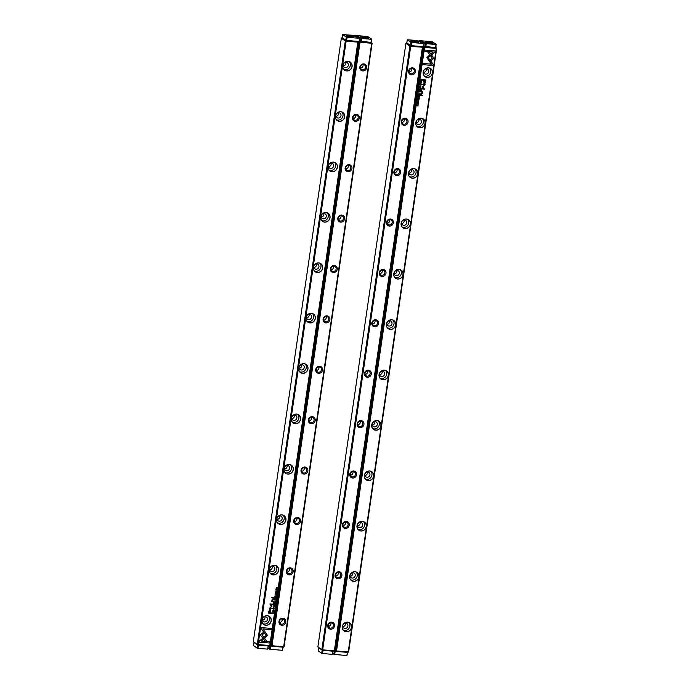 <?xml version="1.0" encoding="UTF-8"?>
<svg xmlns="http://www.w3.org/2000/svg" width="690" height="690" viewBox="0 0 690 690"><rect width="100%" height="100%" fill="white"/><g stroke="black" fill="none" stroke-linecap="round" stroke-linejoin="round"><path stroke-width="1.03" d="M274.87 605.208L273.714 604.587L274.663 605.294L273.542 605.811L274.87 605.208M264.693 631.281L260.346 634.878L265.124 641.131L266.806 641.269L262.028 635.016L265.391 632.23L264.693 631.281M259.268 642.183L269.35 643.002L269.531 641.769L261.113 641.088L263.33 639.259L262.614 638.319L259.449 640.95L259.268 642.183L269.35 643.002M267.513 635.473L265.529 632.463L264.563 633.265L266.159 635.361L264.011 637.146L264.727 638.086L267.513 635.473M274.103 608.201L273.689 609.08L273.525 608.157L273.111 608.623L273.663 609.279L274.379 608.744L274.103 608.201L274.379 608.744L273.611 609.244L273.059 608.589M273.111 608.623L273.611 609.244M273.689 609.08L273.49 608.356M274.465 599.455L274.396 599.946L275.629 600.041L274.87 599.015L274.465 599.455M273.939 611.616L272.679 611.711L273.939 611.616M276.086 596.867L276.216 595.97L275.966 596.66L275.646 595.97L275.034 596.591L274.982 595.893L274.862 596.764L276.086 596.867L274.862 596.729M273.361 606.924L274.629 607.028L273.361 606.924L273.551 607.511M274.689 597.902L274.62 598.394L275.853 598.497L275.353 598.023L276 597.497L274.689 597.902M276.345 592.598L276.483 591.735L275.793 592.538L275.879 591.735L275.776 592.745L276.466 591.934L276.345 592.598M275.457 592.141L275.724 592.71L276.414 591.899L276.63 592.296M275.508 592.184L275.724 592.71M275.793 592.538L275.871 591.925M261.208 628.84L263.554 631.911L264.52 631.109L262.899 628.978L271.299 629.651L271.481 628.426L261.389 627.607L261.208 628.84M342.266 37.614L346.018 40.417L357.713 41.357L358.231 42.038L270.195 645.495L269.497 646.073L257.801 645.133L257.284 644.451L269.79 645.581L357.825 42.125L346.13 41.184L258.095 644.641L257.801 645.133L253.308 641.64L257.284 644.451L345.319 40.995L341.343 38.183L253.308 641.64M274.603 565.257A4.951 4.589 -54.7 0 1 277.587 572.812A4.951 4.589 -54.7 0 1 269.514 572.157A4.951 4.589 -54.7 0 1 274.603 565.257M304.014 363.682A4.951 4.589 -54.7 0 1 306.99 371.237A4.951 4.589 -54.7 0 1 298.917 370.59A4.951 4.589 -54.7 0 1 304.014 363.682M340.765 111.72A4.951 4.589 -54.7 0 1 343.749 119.275A4.951 4.589 -54.7 0 1 335.676 118.62A4.951 4.589 -54.7 0 1 340.765 111.72M296.657 414.078A4.951 4.589 -54.7 0 1 299.641 421.633A4.951 4.589 -54.7 0 1 291.568 420.978A4.951 4.589 -54.7 0 1 296.657 414.078M311.363 313.295A4.951 4.589 -54.7 0 1 314.347 320.841A4.951 4.589 -54.7 0 1 306.274 320.195A4.951 4.589 -54.7 0 1 311.363 313.295M326.068 212.503A4.951 4.589 -54.7 0 1 329.044 220.058A4.951 4.589 -54.7 0 1 320.979 219.411A4.951 4.589 -54.7 0 1 326.068 212.503M348.122 61.324A4.951 4.589 -54.7 0 1 351.098 68.879A4.951 4.589 -54.7 0 1 343.034 68.232A4.951 4.589 -54.7 0 1 348.122 61.324M333.417 162.116A4.951 4.589 -54.7 0 1 336.401 169.662A4.951 4.589 -54.7 0 1 328.328 169.016A4.951 4.589 -54.7 0 1 333.417 162.116M267.254 615.653A4.951 4.589 -54.7 0 1 270.238 623.199A4.951 4.589 -54.7 0 1 262.166 622.553A4.951 4.589 -54.7 0 1 267.254 615.653M289.308 464.474A4.951 4.589 -54.7 0 1 292.293 472.02A4.951 4.589 -54.7 0 1 284.22 471.374A4.951 4.589 -54.7 0 1 289.308 464.474M281.96 514.861A4.951 4.589 -54.7 0 1 284.936 522.416A4.951 4.589 -54.7 0 1 276.863 521.769A4.951 4.589 -54.7 0 1 281.96 514.861M318.711 262.899A4.951 4.589 -54.7 0 1 321.695 270.454A4.951 4.589 -54.7 0 1 313.622 269.799A4.951 4.589 -54.7 0 1 318.711 262.899M268.841 611.193L268.548 613.168L271.851 613.436L271.92 612.953L270.463 612.832L270.687 611.323L269.988 609.52L268.841 611.193M270.446 609.667L269.988 609.52M276.587 593.469L275.327 593.555L276.587 593.469M272.481 613.082L273.654 613.574L273.223 612.392L272.481 613.082M271.955 606.234L270.549 604.371L273.171 604.19L269.928 603.931L271.472 606.381L269.255 608.537L272.55 608.408L269.98 608.201L271.903 606.2L269.98 608.201M276.138 594.237L275.724 595.116L275.56 594.193L275.146 594.659L275.698 595.323L276.414 594.78L276.138 594.237L276.414 594.78L275.646 595.289L275.094 594.625M275.146 594.659L275.646 595.289M275.724 595.116L275.534 594.4M274.094 601.982L274.025 602.482L275.258 602.586L274.724 602.353L275.396 601.585L274.094 601.982M275.888 589.553L277.164 589.657L275.888 589.553L276.086 590.14M276.957 590.942L275.698 591.028L276.957 590.942M275.025 604.13L275.008 603.224L274.913 603.931L274.439 603.224L273.973 603.854L273.93 603.155L273.801 604.026L275.025 604.13L273.801 604M277.328 588.372L276.311 588.113L277.492 587.268L276.233 587.337L277.233 587.414L276.095 588.277L277.328 588.372L276.103 588.242M274.085 598.083L274.154 597.626L271.601 597.428L271.541 597.885L274.085 598.083L271.541 597.851M273.697 610.754L273.835 609.882L273.145 610.693L273.249 609.891L273.128 610.892L273.818 610.081L273.697 610.754M272.809 610.296L273.076 610.857L273.766 610.046L273.982 610.443M272.861 610.331L273.076 610.857M273.145 610.693L273.223 610.081M273.352 603.146L273.43 602.611L272.964 603.086M272.671 601.016L272.205 600.059L273.956 599.006L272.904 598.929L271.981 599.929L271.8 601.456L273.576 601.559L273.645 601.093L272.412 600.912M264.943 616.662A2.717 2.518 -54.7 0 1 262.433 620.215M264.537 621.957A2.717 2.518 -54.7 0 1 262.864 617.861A2.717 2.518 -54.7 0 1 267.306 620.172A2.717 2.518 -54.7 0 1 264.537 621.957M268.462 616.015A4.856 4.502 -54.7 0 1 262.985 623.751M265.831 625.175A4.856 4.502 125.3 0 0 269.324 616.481A4.856 4.502 125.3 0 0 262.269 618.913A4.856 4.502 125.3 0 0 265.831 625.175M272.3 566.274A2.717 2.518 -54.7 0 1 269.781 569.828M271.886 571.57A2.717 2.518 -54.7 0 1 270.213 567.465A2.717 2.518 -54.7 0 1 274.654 569.776A2.717 2.518 -54.7 0 1 271.886 571.57M275.81 565.619A4.856 4.502 -54.7 0 1 270.333 573.356M273.18 574.779A4.856 4.502 125.3 0 0 276.673 566.093A4.856 4.502 125.3 0 0 269.618 568.525A4.856 4.502 125.3 0 0 273.18 574.779M279.648 515.879A2.717 2.518 -54.7 0 1 277.13 519.432M279.234 521.174A2.717 2.518 -54.7 0 1 277.57 517.069A2.717 2.518 -54.7 0 1 282.003 519.389A2.717 2.518 -54.7 0 1 279.234 521.174M283.159 515.223A4.856 4.502 -54.7 0 1 277.682 522.96M280.537 524.383A4.856 4.502 125.3 0 0 284.03 515.697A4.856 4.502 125.3 0 0 276.966 518.13A4.856 4.502 125.3 0 0 280.537 524.383M286.997 465.483A2.717 2.518 -54.7 0 1 284.487 469.036M286.591 470.778A2.717 2.518 -54.7 0 1 284.918 466.682A2.717 2.518 -54.7 0 1 289.36 468.993A2.717 2.518 -54.7 0 1 286.591 470.778M290.516 464.836A4.856 4.502 -54.7 0 1 285.039 472.572M287.885 473.995A4.856 4.502 125.3 0 0 291.378 465.302A4.856 4.502 125.3 0 0 284.323 467.734A4.856 4.502 125.3 0 0 287.885 473.995M294.354 415.095A2.717 2.518 -54.7 0 1 291.836 418.649M293.94 420.391A2.717 2.518 -54.7 0 1 292.267 416.286A2.717 2.518 -54.7 0 1 296.709 418.597A2.717 2.518 -54.7 0 1 293.94 420.391M297.864 414.44A4.856 4.502 -54.7 0 1 292.387 422.177M295.234 423.6A4.856 4.502 125.3 0 0 298.736 414.914A4.856 4.502 125.3 0 0 291.672 417.346A4.856 4.502 125.3 0 0 295.234 423.6M301.703 364.7A2.717 2.518 -54.7 0 1 299.193 368.253M301.288 369.995A2.717 2.518 -54.7 0 1 299.624 365.89A2.717 2.518 -54.7 0 1 304.057 368.21A2.717 2.518 -54.7 0 1 301.288 369.995M305.213 364.044A4.856 4.502 -54.7 0 1 299.745 371.781M302.591 373.204A4.856 4.502 125.3 0 0 306.084 364.518A4.856 4.502 125.3 0 0 299.029 366.951A4.856 4.502 125.3 0 0 302.591 373.204M309.051 314.304A2.717 2.518 -54.7 0 1 306.541 317.857M308.646 319.599A2.717 2.518 -54.7 0 1 306.972 315.502A2.717 2.518 -54.7 0 1 311.414 317.814A2.717 2.518 -54.7 0 1 308.646 319.599M312.57 313.657A4.856 4.502 -54.7 0 1 307.093 321.393M309.939 322.817A4.856 4.502 125.3 0 0 313.433 314.123A4.856 4.502 125.3 0 0 306.377 316.555A4.856 4.502 125.3 0 0 309.939 322.817M316.408 263.916A2.717 2.518 -54.7 0 1 313.89 267.47M315.994 269.212A2.717 2.518 -54.7 0 1 314.321 265.107A2.717 2.518 -54.7 0 1 318.763 267.418A2.717 2.518 -54.7 0 1 315.994 269.212M319.919 263.261A4.856 4.502 -54.7 0 1 314.442 270.998M317.288 272.421A4.856 4.502 125.3 0 0 320.79 263.735A4.856 4.502 125.3 0 0 313.726 266.168A4.856 4.502 125.3 0 0 317.288 272.421M323.757 213.521A2.717 2.518 -54.7 0 1 321.247 217.074M323.343 218.816A2.717 2.518 -54.7 0 1 321.678 214.711A2.717 2.518 -54.7 0 1 326.111 217.031A2.717 2.518 -54.7 0 1 323.343 218.816M327.267 212.865A4.856 4.502 -54.7 0 1 321.799 220.602M324.645 222.025A4.856 4.502 125.3 0 0 328.138 213.339A4.856 4.502 125.3 0 0 321.083 215.772A4.856 4.502 125.3 0 0 324.645 222.025M331.105 163.125A2.717 2.518 -54.7 0 1 328.595 166.678M330.7 168.42A2.717 2.518 -54.7 0 1 329.027 164.324A2.717 2.518 -54.7 0 1 333.468 166.635A2.717 2.518 -54.7 0 1 330.7 168.42M334.624 162.478A4.856 4.502 -54.7 0 1 329.147 170.214M331.994 171.638A4.856 4.502 125.3 0 0 335.487 162.944A4.856 4.502 125.3 0 0 328.431 165.376A4.856 4.502 125.3 0 0 331.994 171.638M338.462 112.737A2.717 2.518 -54.7 0 1 335.944 116.291M338.048 118.033A2.717 2.518 -54.7 0 1 336.384 113.928A2.717 2.518 -54.7 0 1 340.817 116.239A2.717 2.518 -54.7 0 1 338.048 118.033M341.973 112.082A4.856 4.502 -54.7 0 1 336.496 119.819M339.351 121.242A4.856 4.502 125.3 0 0 342.844 112.556A4.856 4.502 125.3 0 0 335.78 114.989A4.856 4.502 125.3 0 0 339.351 121.242M345.811 62.342A2.717 2.518 -54.7 0 1 343.301 65.895M345.405 67.637A2.717 2.518 -54.7 0 1 343.732 63.532A2.717 2.518 -54.7 0 1 348.165 65.852A2.717 2.518 -54.7 0 1 345.405 67.637M349.321 61.686A4.856 4.502 -54.7 0 1 343.853 69.423M346.699 70.846A4.856 4.502 125.3 0 0 350.192 62.16A4.856 4.502 125.3 0 0 343.137 64.593A4.856 4.502 125.3 0 0 346.699 70.846M342.042 37.596L341.343 38.183M269.497 646.073L270.195 645.495M345.319 40.995L346.13 41.184L346.018 40.417L345.319 40.995M357.713 41.357L358.231 42.038M271.42 628.418L271.248 629.616L262.847 628.944L264.468 631.074L263.511 631.859M276.724 592.261L276.285 592.77M271.86 612.944L271.8 613.401L268.557 613.143M269.937 609.486L270.463 612.832M269.876 610.115L269.005 612.711L270.083 612.798L269.928 610.158L269.212 611.271M269.005 612.711L269.169 611.236M276.509 593.624L275.327 593.529M275.828 598.308L274.629 598.368M275.94 597.514L275.319 598.264M273.594 612.565L273.602 613.539L272.421 613.445M272.585 613.298L273.137 612.548L273.525 613.039L273.137 612.548L272.585 613.298L273.533 613.375L273.188 612.591L273.576 613.074M273.111 604.181L270.497 604.337L271.903 606.2M272.498 608.408L269.255 608.502M276.086 594.202L276.362 594.745M274.577 606.993L273.309 606.889M273.611 607.303L273.438 606.898L274.439 606.984M274.301 606.596L273.585 607.286M273.438 606.898L274.482 607.019M276.164 595.97L276.043 596.824M275.595 595.97L275.552 596.626M275.077 595.893L275.034 596.591M273.861 611.771L272.679 611.676M275.224 602.387L274.025 602.456M275.345 601.594L274.724 602.353M275.595 599.852L274.396 599.912M274.56 599.765L275 599.524M274.051 608.166L274.327 608.709M265.512 632.48L267.461 635.438L264.693 638.043M269.48 641.769L269.298 642.968M262.597 638.336L263.278 639.225L261.113 641.088M264.675 631.298L265.391 632.23M265.339 632.195L261.984 634.981L266.754 641.234L265.098 641.096M274.663 605.294L273.689 604.776M274.793 605.38L273.551 605.76M277.113 589.622L275.845 589.519M276.138 589.933L275.974 589.527L276.966 589.614M277.018 589.648L276.026 589.571L276.88 589.26M276.88 591.089L275.698 590.994M275.103 603.232L274.982 604.095M274.534 603.232L274.491 603.897M274.016 603.164L273.973 603.854M277.432 587.259L276.311 588.113M277.233 587.414L276.241 587.302M274.077 610.417L273.637 610.917M273.369 602.611L273.3 603.112M273.594 601.085L271.748 601.421M273.896 599.006L272.153 600.024L272.619 600.981M270.282 644.934L271.981 645.762L283.676 646.702L371.712 43.246L360.016 42.306L271.981 645.762L271.688 646.254L270.264 645.038M296.579 524.486A3.623 3.355 -54.7 0 1 294.397 518.958A3.623 3.355 -54.7 0 1 300.305 519.432A3.623 3.355 -54.7 0 1 296.579 524.486M289.222 574.882A3.623 3.355 -54.7 0 1 287.04 569.354A3.623 3.355 -54.7 0 1 292.948 569.828A3.623 3.355 -54.7 0 1 289.222 574.882M348.036 171.732A3.623 3.355 -54.7 0 1 345.854 166.204A3.623 3.355 -54.7 0 1 351.762 166.678A3.623 3.355 -54.7 0 1 348.036 171.732M325.982 322.911A3.623 3.355 -54.7 0 1 323.8 317.383A3.623 3.355 -54.7 0 1 329.708 317.857A3.623 3.355 -54.7 0 1 325.982 322.911M340.688 222.128A3.623 3.355 -54.7 0 1 338.505 216.6A3.623 3.355 -54.7 0 1 344.413 217.074A3.623 3.355 -54.7 0 1 340.688 222.128M303.928 474.09A3.623 3.355 -54.7 0 1 301.746 468.562A3.623 3.355 -54.7 0 1 307.654 469.036A3.623 3.355 -54.7 0 1 303.928 474.09M333.33 272.524A3.623 3.355 -54.7 0 1 331.148 266.995A3.623 3.355 -54.7 0 1 337.056 267.47A3.623 3.355 -54.7 0 1 333.33 272.524M318.633 373.307A3.623 3.355 -54.7 0 1 316.451 367.779A3.623 3.355 -54.7 0 1 322.359 368.253A3.623 3.355 -54.7 0 1 318.633 373.307M362.742 70.949A3.623 3.355 -54.7 0 1 360.56 65.421A3.623 3.355 -54.7 0 1 366.468 65.895A3.623 3.355 -54.7 0 1 362.742 70.949M281.874 625.269A3.623 3.355 -54.7 0 1 279.692 619.741A3.623 3.355 -54.7 0 1 285.6 620.215A3.623 3.355 -54.7 0 1 281.874 625.269M355.385 121.345A3.623 3.355 -54.7 0 1 353.202 115.817A3.623 3.355 -54.7 0 1 359.111 116.291A3.623 3.355 -54.7 0 1 355.385 121.345M311.276 423.703A3.623 3.355 -54.7 0 1 309.094 418.175A3.623 3.355 -54.7 0 1 315.002 418.649A3.623 3.355 -54.7 0 1 311.276 423.703M359.266 41.081L371.608 42.478L372.126 43.16L284.09 646.616L283.383 647.194L271.688 646.254L271.17 645.573L359.205 42.116L358.196 41.4L358.119 41.883M372.126 43.16L370.996 42.426L371.453 39.278L361.707 38.493L361.25 41.642L370.996 42.426M281.727 624.191A2.717 2.518 125.3 0 0 283.676 619.327A2.717 2.518 125.3 0 0 280.054 620.094A2.717 2.518 125.3 0 0 281.727 624.191M279.623 622.449A2.717 2.518 125.3 0 0 282.132 618.895M289.076 573.804A2.717 2.518 125.3 0 0 291.033 568.94A2.717 2.518 125.3 0 0 287.402 569.698A2.717 2.518 125.3 0 0 289.076 573.804M286.971 572.062A2.717 2.518 125.3 0 0 289.49 568.508M296.424 523.408A2.717 2.518 125.3 0 0 298.382 518.544A2.717 2.518 125.3 0 0 294.759 519.303A2.717 2.518 125.3 0 0 296.424 523.408M294.32 521.666A2.717 2.518 125.3 0 0 296.838 518.112M303.781 473.012A2.717 2.518 125.3 0 0 305.739 468.148A2.717 2.518 125.3 0 0 302.108 468.915A2.717 2.518 125.3 0 0 303.781 473.012M301.677 471.27A2.717 2.518 125.3 0 0 304.187 467.716M311.13 422.625A2.717 2.518 125.3 0 0 313.088 417.761A2.717 2.518 125.3 0 0 309.456 418.52A2.717 2.518 125.3 0 0 311.13 422.625M309.025 420.883A2.717 2.518 125.3 0 0 311.544 417.329M318.478 372.229A2.717 2.518 125.3 0 0 320.436 367.365A2.717 2.518 125.3 0 0 316.814 368.124A2.717 2.518 125.3 0 0 318.478 372.229M316.374 370.487A2.717 2.518 125.3 0 0 318.892 366.933M325.835 321.833A2.717 2.518 125.3 0 0 327.793 316.969A2.717 2.518 125.3 0 0 324.162 317.736A2.717 2.518 125.3 0 0 325.835 321.833M323.731 320.091A2.717 2.518 125.3 0 0 326.241 316.538M333.184 271.446A2.717 2.518 125.3 0 0 335.142 266.582A2.717 2.518 125.3 0 0 331.511 267.341A2.717 2.518 125.3 0 0 333.184 271.446M331.079 269.704A2.717 2.518 125.3 0 0 333.598 266.15M340.532 221.05A2.717 2.518 125.3 0 0 342.49 216.186A2.717 2.518 125.3 0 0 338.868 216.945A2.717 2.518 125.3 0 0 340.532 221.05M338.436 219.308A2.717 2.518 125.3 0 0 340.946 215.754M347.889 170.654A2.717 2.518 125.3 0 0 349.847 165.79A2.717 2.518 125.3 0 0 346.216 166.557A2.717 2.518 125.3 0 0 347.889 170.654M345.785 168.912A2.717 2.518 125.3 0 0 348.295 165.359M355.238 120.267A2.717 2.518 125.3 0 0 357.196 115.403A2.717 2.518 125.3 0 0 353.565 116.162A2.717 2.518 125.3 0 0 355.238 120.267M353.133 118.525A2.717 2.518 125.3 0 0 355.652 114.971M362.586 69.871A2.717 2.518 125.3 0 0 364.544 65.007A2.717 2.518 125.3 0 0 360.922 65.766A2.717 2.518 125.3 0 0 362.586 69.871M360.49 68.129A2.717 2.518 125.3 0 0 363 64.575M359.205 42.116L360.016 42.306L359.913 41.538L359.205 42.116M284.09 646.616L283.383 647.194M317.874 646.841L321.851 649.661L409.886 46.204L405.91 43.384L317.874 646.841L322.368 650.334L334.064 651.282L334.771 650.696L422.806 47.239L410.697 46.394L322.661 649.851L334.357 650.791L422.392 47.334L422.289 46.566L410.593 45.618L406.833 42.823M397.794 168.61A3.623 3.355 -54.7 0 1 399.976 174.139A3.623 3.355 -54.7 0 1 394.068 173.664A3.623 3.355 -54.7 0 1 397.794 168.61M405.151 118.214A3.623 3.355 -54.7 0 1 407.333 123.743A3.623 3.355 -54.7 0 1 401.425 123.268A3.623 3.355 -54.7 0 1 405.151 118.214M346.337 521.364A3.623 3.355 -54.7 0 1 348.519 526.893A3.623 3.355 -54.7 0 1 342.611 526.41A3.623 3.355 -54.7 0 1 346.337 521.364M368.391 370.185A3.623 3.355 -54.7 0 1 370.573 375.714A3.623 3.355 -54.7 0 1 364.665 375.231A3.623 3.355 -54.7 0 1 368.391 370.185M353.685 470.968A3.623 3.355 -54.7 0 1 355.868 476.497A3.623 3.355 -54.7 0 1 349.959 476.022A3.623 3.355 -54.7 0 1 353.685 470.968M390.445 219.006A3.623 3.355 -54.7 0 1 392.627 224.535A3.623 3.355 -54.7 0 1 386.719 224.052A3.623 3.355 -54.7 0 1 390.445 219.006M361.043 420.572A3.623 3.355 -54.7 0 1 363.225 426.101A3.623 3.355 -54.7 0 1 357.317 425.627A3.623 3.355 -54.7 0 1 361.043 420.572M375.74 319.789A3.623 3.355 -54.7 0 1 377.922 325.318A3.623 3.355 -54.7 0 1 372.014 324.843A3.623 3.355 -54.7 0 1 375.74 319.789M331.631 622.147A3.623 3.355 -54.7 0 1 333.813 627.676A3.623 3.355 -54.7 0 1 327.905 627.201A3.623 3.355 -54.7 0 1 331.631 622.147M412.499 67.827A3.623 3.355 -54.7 0 1 414.681 73.356A3.623 3.355 -54.7 0 1 408.773 72.873A3.623 3.355 -54.7 0 1 412.499 67.827M338.988 571.751A3.623 3.355 -54.7 0 1 341.171 577.28A3.623 3.355 -54.7 0 1 335.262 576.806A3.623 3.355 -54.7 0 1 338.988 571.751M383.097 269.393A3.623 3.355 -54.7 0 1 385.279 274.922A3.623 3.355 -54.7 0 1 379.371 274.447A3.623 3.355 -54.7 0 1 383.097 269.393M412.094 68.508A2.717 2.518 125.3 0 0 410.136 73.373A2.717 2.518 125.3 0 0 413.767 72.605A2.717 2.518 125.3 0 0 412.094 68.508M409.213 72.062A2.717 2.518 125.3 0 0 411.732 68.508M404.745 118.904A2.717 2.518 125.3 0 0 402.788 123.769A2.717 2.518 125.3 0 0 406.41 123.001A2.717 2.518 125.3 0 0 404.745 118.904M401.865 122.449A2.717 2.518 125.3 0 0 404.383 118.896M397.388 169.292A2.717 2.518 125.3 0 0 395.43 174.156A2.717 2.518 125.3 0 0 399.062 173.397A2.717 2.518 125.3 0 0 397.388 169.292M394.516 172.845A2.717 2.518 125.3 0 0 397.026 169.292M390.04 219.687A2.717 2.518 125.3 0 0 388.082 224.552A2.717 2.518 125.3 0 0 391.704 223.784A2.717 2.518 125.3 0 0 390.04 219.687M387.159 223.241A2.717 2.518 125.3 0 0 389.678 219.687M382.683 270.083A2.717 2.518 125.3 0 0 380.733 274.948A2.717 2.518 125.3 0 0 384.356 274.18A2.717 2.518 125.3 0 0 382.683 270.083M379.811 273.628A2.717 2.518 125.3 0 0 382.329 270.075M375.334 320.471A2.717 2.518 125.3 0 0 373.376 325.335A2.717 2.518 125.3 0 0 377.007 324.576A2.717 2.518 125.3 0 0 375.334 320.471M372.462 324.024A2.717 2.518 125.3 0 0 374.972 320.471M367.986 370.866A2.717 2.518 125.3 0 0 366.028 375.731A2.717 2.518 125.3 0 0 369.65 374.963A2.717 2.518 125.3 0 0 367.986 370.866M365.105 374.42A2.717 2.518 125.3 0 0 367.623 370.866M360.629 421.262A2.717 2.518 125.3 0 0 358.679 426.127A2.717 2.518 125.3 0 0 362.302 425.359A2.717 2.518 125.3 0 0 360.629 421.262M357.756 424.807A2.717 2.518 125.3 0 0 360.275 421.254M353.28 471.65A2.717 2.518 125.3 0 0 351.322 476.514A2.717 2.518 125.3 0 0 354.953 475.755A2.717 2.518 125.3 0 0 353.28 471.65M350.408 475.203A2.717 2.518 125.3 0 0 352.918 471.65M345.932 522.045A2.717 2.518 125.3 0 0 343.974 526.91A2.717 2.518 125.3 0 0 347.596 526.142A2.717 2.518 125.3 0 0 345.932 522.045M343.051 525.599A2.717 2.518 125.3 0 0 345.569 522.045M338.574 572.441A2.717 2.518 125.3 0 0 336.625 577.306A2.717 2.518 125.3 0 0 340.248 576.538A2.717 2.518 125.3 0 0 338.574 572.441M335.702 575.986A2.717 2.518 125.3 0 0 338.221 572.433M331.226 622.829A2.717 2.518 125.3 0 0 329.268 627.693A2.717 2.518 125.3 0 0 332.899 626.934A2.717 2.518 125.3 0 0 331.226 622.829M328.354 626.382A2.717 2.518 125.3 0 0 330.864 622.829M422.806 47.239L422.289 46.566M410.697 46.394L410.593 45.618L409.886 46.204L410.697 46.394M334.771 650.696L334.064 651.282M405.91 43.384L406.617 42.806M322.661 649.851L321.851 649.661L322.368 650.334L322.661 649.851M419.503 87.88L420.659 88.51L419.71 87.803L420.831 87.285L419.529 87.673L420.659 88.51M429.68 61.815L434.027 58.219L429.249 51.966L427.567 51.828L432.345 58.081L428.982 60.867L429.68 61.815M433.311 57.279L433.976 58.176L429.646 61.764M435.105 50.905L425.023 50.094L424.842 51.327L433.26 52L431.043 53.837L431.759 54.777L434.924 52.147L435.105 50.905M426.869 57.624L428.844 60.634L429.81 59.832L428.214 57.736L430.362 55.942L429.646 55.01L426.869 57.624M421.133 84.439L420.641 83.982L421.09 84.404L420.641 83.982L420.227 84.861L420.684 84.016L420.848 84.939L421.262 84.473L420.71 83.809L419.994 84.353L420.27 84.896L419.994 84.353M419.908 93.642L419.977 93.15L418.744 93.055L419.503 94.082L419.908 93.642L419.451 94.038L419.184 93.461M419.227 93.495L419.451 94.038M420.434 81.48L421.668 81.575M418.287 96.229L418.157 97.126L418.821 96.462L418.727 97.126L419.339 96.505L419.391 97.204L419.511 96.333L418.287 96.229M420.797 85.569L421.012 86.172L419.744 86.069L421.012 86.172L420.822 85.586M419.744 86.069L419.943 86.647M419.684 95.194L419.753 94.694L418.52 94.599L419.054 94.832L418.373 95.6L419.684 95.194L418.33 95.556M418.028 100.499L417.89 101.361L418.58 100.559L418.476 101.361L418.865 100.913L418.597 100.352L417.907 101.163L417.976 100.464L417.907 101.163M417.545 100.766L417.847 101.327L418.735 100.887M417.597 100.8L417.847 101.327M433.165 64.256L430.819 61.186L429.853 61.988L431.474 64.118L423.074 63.446L422.892 64.67L432.984 65.49L433.113 64.222L432.984 65.49M334.831 650.247L336.263 651.455L347.958 652.404L348.657 651.817L436.692 48.36L424.583 47.515L336.548 650.963L348.243 651.912L436.278 48.455L435.562 47.636L436.02 44.488L426.273 43.703L425.816 46.851L435.562 47.636M419.77 127.84A4.951 4.589 -54.7 0 1 416.786 120.284A4.951 4.589 -54.7 0 1 424.859 120.94A4.951 4.589 -54.7 0 1 419.77 127.84M390.359 329.415A4.951 4.589 -54.7 0 1 387.383 321.859A4.951 4.589 -54.7 0 1 395.456 322.506A4.951 4.589 -54.7 0 1 390.359 329.415M353.608 581.377A4.951 4.589 -54.7 0 1 350.623 573.821A4.951 4.589 -54.7 0 1 358.697 574.477A4.951 4.589 -54.7 0 1 353.608 581.377M397.716 279.019A4.951 4.589 -54.7 0 1 394.732 271.463A4.951 4.589 -54.7 0 1 402.805 272.119A4.951 4.589 -54.7 0 1 397.716 279.019M383.01 379.802A4.951 4.589 -54.7 0 1 380.026 372.255A4.951 4.589 -54.7 0 1 388.099 372.902A4.951 4.589 -54.7 0 1 383.01 379.802M368.305 480.594A4.951 4.589 -54.7 0 1 365.329 473.038A4.951 4.589 -54.7 0 1 373.394 473.685A4.951 4.589 -54.7 0 1 368.305 480.594M346.251 631.773A4.951 4.589 -54.7 0 1 343.275 624.217A4.951 4.589 -54.7 0 1 351.339 624.864A4.951 4.589 -54.7 0 1 346.251 631.773M360.956 530.981A4.951 4.589 -54.7 0 1 357.972 523.434A4.951 4.589 -54.7 0 1 366.045 524.081A4.951 4.589 -54.7 0 1 360.956 530.981M427.119 77.444A4.951 4.589 -54.7 0 1 424.143 69.897A4.951 4.589 -54.7 0 1 432.207 70.544A4.951 4.589 -54.7 0 1 427.119 77.444M405.065 228.623A4.951 4.589 -54.7 0 1 402.08 221.076A4.951 4.589 -54.7 0 1 410.153 221.723A4.951 4.589 -54.7 0 1 405.065 228.623M412.413 178.236A4.951 4.589 -54.7 0 1 409.437 170.68A4.951 4.589 -54.7 0 1 417.51 171.327A4.951 4.589 -54.7 0 1 412.413 178.236M375.662 430.198A4.951 4.589 -54.7 0 1 372.678 422.642A4.951 4.589 -54.7 0 1 380.751 423.298A4.951 4.589 -54.7 0 1 375.662 430.198M425.532 81.903L425.825 79.928L422.53 79.66L422.453 80.144L423.91 80.264L423.686 81.774L424.385 83.568L425.532 81.903L425.152 83.102L423.91 83.412M417.786 99.627L419.046 99.541L417.786 99.627M421.892 80.014L420.719 79.514L421.15 80.704L421.892 80.014L420.676 80.463M422.418 86.862L423.824 88.725L421.202 88.907L424.445 89.165L422.901 86.716L425.118 84.56L421.875 84.301L424.393 84.896L422.418 86.862M419.097 98.403L418.597 97.946L419.054 98.368L418.597 97.946L418.183 98.817L418.649 97.98L418.813 98.894L419.227 98.429L418.675 97.773L417.959 98.316L418.235 98.86L417.959 98.316M420.279 91.115L420.348 90.614L419.115 90.511L419.649 90.744L418.977 91.511L420.279 91.115L418.925 91.477M418.433 103.509L417.209 103.44L418.485 103.543L418.287 102.957L418.433 103.509L417.165 103.405M417.209 103.44L417.407 104.017M417.416 102.154L418.675 102.068L417.416 102.154M419.348 88.967L419.218 89.855L419.46 89.165L419.934 89.873L420.4 89.243L420.443 89.942L420.572 89.062L419.348 88.967M417.045 104.725L418.062 104.984L416.881 105.829L418.114 105.932L417.139 105.682L418.278 104.82L417.045 104.725M420.288 95.004L420.219 95.462L422.772 95.669L422.832 95.211L420.288 95.004M420.676 82.343L420.538 83.205L421.228 82.403L421.124 83.205L421.512 82.766L421.245 82.205L420.555 83.016L420.624 82.308L420.555 83.016M420.193 82.61L420.495 83.171L421.383 82.74M420.245 82.645L420.495 83.171M421.021 89.95L421.331 90.511L421.021 89.95M421.659 92.046L422.168 93.038L420.426 94.082L421.469 94.168L422.392 93.167L422.573 91.641L420.728 91.968M422.685 47.084L422.754 46.601L423.781 47.325L335.745 650.774L334.848 650.144M423.832 46.282L436.175 47.688L436.692 48.36M426.222 68.828A2.717 2.518 -54.7 0 1 423.703 72.381M426.575 68.828A2.717 2.518 -54.7 0 1 428.248 72.933A2.717 2.518 -54.7 0 1 423.807 70.613A2.717 2.518 -54.7 0 1 426.575 68.828M429.732 68.172A4.856 4.502 -54.7 0 1 424.255 75.909M428.481 67.879A4.856 4.502 125.3 0 0 424.988 76.573A4.856 4.502 125.3 0 0 432.044 74.141A4.856 4.502 125.3 0 0 428.481 67.879M418.865 119.215A2.717 2.518 -54.7 0 1 416.355 122.768M419.227 119.223A2.717 2.518 -54.7 0 1 420.9 123.32A2.717 2.518 -54.7 0 1 416.458 121.009A2.717 2.518 -54.7 0 1 419.227 119.223M422.375 118.568A4.856 4.502 -54.7 0 1 416.907 126.305M421.133 118.275A4.856 4.502 125.3 0 0 417.64 126.96A4.856 4.502 125.3 0 0 424.695 124.528A4.856 4.502 125.3 0 0 421.133 118.275M411.516 169.611A2.717 2.518 -54.7 0 1 408.998 173.164M411.878 169.611A2.717 2.518 -54.7 0 1 413.543 173.716A2.717 2.518 -54.7 0 1 409.11 171.405A2.717 2.518 -54.7 0 1 411.878 169.611M415.026 168.955A4.856 4.502 -54.7 0 1 409.55 176.692M413.776 168.671A4.856 4.502 125.3 0 0 410.283 177.356A4.856 4.502 125.3 0 0 417.346 174.924A4.856 4.502 125.3 0 0 413.776 168.671M404.159 220.007A2.717 2.518 -54.7 0 1 401.649 223.56M404.521 220.007A2.717 2.518 -54.7 0 1 406.194 224.112A2.717 2.518 -54.7 0 1 401.753 221.792A2.717 2.518 -54.7 0 1 404.521 220.007M407.678 219.351A4.856 4.502 -54.7 0 1 402.201 227.088M406.427 219.058A4.856 4.502 125.3 0 0 402.934 227.752A4.856 4.502 125.3 0 0 409.989 225.32A4.856 4.502 125.3 0 0 406.427 219.058M396.81 270.394A2.717 2.518 -54.7 0 1 394.301 273.947M397.173 270.402A2.717 2.518 -54.7 0 1 398.846 274.499A2.717 2.518 -54.7 0 1 394.404 272.188A2.717 2.518 -54.7 0 1 397.173 270.402M400.321 269.747A4.856 4.502 -54.7 0 1 394.853 277.484M399.079 269.454A4.856 4.502 125.3 0 0 395.586 278.139A4.856 4.502 125.3 0 0 402.641 275.707A4.856 4.502 125.3 0 0 399.079 269.454M389.462 320.79A2.717 2.518 -54.7 0 1 386.943 324.343M389.824 320.79A2.717 2.518 -54.7 0 1 391.489 324.895A2.717 2.518 -54.7 0 1 387.055 322.584A2.717 2.518 -54.7 0 1 389.824 320.79M392.972 320.134A4.856 4.502 -54.7 0 1 387.495 327.871M391.722 319.849A4.856 4.502 125.3 0 0 388.228 328.535A4.856 4.502 125.3 0 0 395.292 326.103A4.856 4.502 125.3 0 0 391.722 319.849M382.105 371.186A2.717 2.518 -54.7 0 1 379.595 374.739M382.467 371.186A2.717 2.518 -54.7 0 1 384.14 375.291A2.717 2.518 -54.7 0 1 379.698 372.971A2.717 2.518 -54.7 0 1 382.467 371.186M385.624 370.53A4.856 4.502 -54.7 0 1 380.147 378.267M384.373 370.237A4.856 4.502 125.3 0 0 380.88 378.931A4.856 4.502 125.3 0 0 387.935 376.498A4.856 4.502 125.3 0 0 384.373 370.237M374.756 421.573A2.717 2.518 -54.7 0 1 372.246 425.126M375.119 421.581A2.717 2.518 -54.7 0 1 376.792 425.678A2.717 2.518 -54.7 0 1 372.35 423.367A2.717 2.518 -54.7 0 1 375.119 421.581M378.267 420.926A4.856 4.502 -54.7 0 1 372.798 428.663M377.025 420.633A4.856 4.502 125.3 0 0 373.531 429.318A4.856 4.502 125.3 0 0 380.587 426.886A4.856 4.502 125.3 0 0 377.025 420.633M367.408 471.969A2.717 2.518 -54.7 0 1 364.889 475.522M367.77 471.969A2.717 2.518 -54.7 0 1 369.435 476.074A2.717 2.518 -54.7 0 1 365.001 473.763A2.717 2.518 -54.7 0 1 367.77 471.969M370.918 471.313A4.856 4.502 -54.7 0 1 365.441 479.05M369.668 471.029A4.856 4.502 125.3 0 0 366.174 479.714A4.856 4.502 125.3 0 0 373.238 477.282A4.856 4.502 125.3 0 0 369.668 471.029M360.051 522.365A2.717 2.518 -54.7 0 1 357.541 525.918M360.413 522.365A2.717 2.518 -54.7 0 1 362.086 526.47A2.717 2.518 -54.7 0 1 357.644 524.15A2.717 2.518 -54.7 0 1 360.413 522.365M363.57 521.709A4.856 4.502 -54.7 0 1 358.093 529.446M362.319 521.416A4.856 4.502 125.3 0 0 358.826 530.11A4.856 4.502 125.3 0 0 365.881 527.678A4.856 4.502 125.3 0 0 362.319 521.416M352.702 572.752A2.717 2.518 -54.7 0 1 350.184 576.305M353.064 572.76A2.717 2.518 -54.7 0 1 354.738 576.857A2.717 2.518 -54.7 0 1 350.296 574.546A2.717 2.518 -54.7 0 1 353.064 572.76M356.213 572.105A4.856 4.502 -54.7 0 1 350.744 579.841M354.971 571.812A4.856 4.502 125.3 0 0 351.469 580.497A4.856 4.502 125.3 0 0 358.533 578.065A4.856 4.502 125.3 0 0 354.971 571.812M345.354 623.148A2.717 2.518 -54.7 0 1 342.835 626.701M345.716 623.148A2.717 2.518 -54.7 0 1 347.38 627.253A2.717 2.518 -54.7 0 1 342.947 624.942A2.717 2.518 -54.7 0 1 345.716 623.148M348.864 622.492A4.856 4.502 -54.7 0 1 343.387 630.229M347.613 622.207A4.856 4.502 125.3 0 0 344.12 630.893A4.856 4.502 125.3 0 0 351.176 628.461A4.856 4.502 125.3 0 0 347.613 622.207M424.479 46.739L423.781 47.325L424.583 47.515L424.479 46.739M348.657 651.817L347.958 652.404M336.548 650.963L335.745 650.774L336.263 651.455L336.548 650.963M430.81 61.203L433.113 64.222M432.932 65.447L422.901 64.644M418.813 100.878L418.442 101.327M425.773 79.919L425.488 81.869M423.91 80.264L422.461 80.118M424.152 82.843L425.161 81.825L425.368 80.385L424.29 80.29L424.445 82.938M424.402 82.904L424.238 80.256L425.368 80.385M418.994 99.533L417.795 99.593M419.701 94.694L419.632 95.16M419.054 94.832L418.502 94.754M419.304 95.436L419.572 94.875M421.185 80.506L420.788 79.686L421.788 79.799L420.84 79.721L421.185 80.506L421.788 79.799M425.066 84.551L422.849 86.681L424.402 89.131L421.211 88.872M424.393 84.896L421.823 84.654M418.183 98.817L417.907 98.273M419.175 98.394L418.761 98.86M420.969 86.138L419.693 86.034M420.003 86.448L419.839 86.043L420.831 86.121M420.883 86.155L419.891 86.078L420.883 86.155L420.719 85.75M418.821 96.462L418.157 97.092M419.339 96.505L418.727 97.092M419.46 96.324L419.244 97.161M420.296 90.606L420.227 91.071M419.649 90.744L419.097 90.675M419.899 91.347L420.167 90.787M419.925 93.15L419.856 93.607M419.261 93.288L418.727 93.21M419.529 93.875L419.813 93.331M420.227 84.861L419.943 84.318M421.211 84.439L420.797 84.904M429.629 55.019L430.31 55.907L428.162 57.701L429.767 59.797L428.809 60.582M435.054 50.905L434.924 52.147M433.26 52L424.85 51.293M434.881 52.112L431.724 54.726M429.223 51.957L433.26 57.244M420.779 87.302L419.71 87.803M417.303 103.414L418.295 103.491M418.623 102.06L417.424 102.129M419.882 89.2L419.218 89.829M420.4 89.243L419.787 89.829M420.521 89.062L420.305 89.898M418.062 104.984L417.027 104.863M418.088 105.751L416.889 105.803M418.218 104.82L417.139 105.682M422.78 95.211L420.227 95.436M421.461 82.731L421.09 83.171M421.357 89.976L420.952 90.45M422.522 91.641L422.34 93.133L421.426 94.133L420.426 94.056M257.957 648.333L267.694 649.118L268.16 645.969L258.414 645.176L257.957 648.333L257.146 648.143L257.603 644.986L254.023 642.459L253.566 645.607L257.146 648.143M268.548 645.995L267.694 649.118M283.167 647.177L282.314 650.291L282.779 647.142L270.592 646.159L270.135 649.307L282.314 650.291M270.135 649.307L268.212 648.333M269.324 649.118L269.695 645.909M269.79 645.969L270.592 646.159M322.523 653.534L332.27 654.318L332.727 651.17L322.98 650.385L322.523 653.534L321.713 653.344L322.17 650.196L318.59 647.66L318.133 650.817L321.713 653.344M333.115 651.205L332.27 654.318M347.734 652.386L346.889 655.5L347.346 652.352L335.159 651.369L334.702 654.517L346.889 655.5M334.702 654.517L332.778 653.534M333.891 654.327L334.262 651.119M334.357 651.179L335.159 651.369M430.396 43.556A4.011 0.725 -171.7 0 1 425.238 42.245A4.011 0.725 -171.7 0 1 429.266 41.969A4.011 0.725 -171.7 0 1 433.044 43.384A4.011 0.725 -171.7 0 1 430.396 43.556M436.02 44.488L435.977 47.541M420.555 42.237L419.865 40.693L432.044 41.667L436.434 44.393M420.65 41.624L421.383 42.306M423.893 45.868L425.006 46.661L425.471 43.513L423.281 41.961L421.452 41.814M425.471 43.513L426.273 43.703M423.186 42.651L423.281 41.961M425.816 46.851L425.006 46.661M419.451 40.779L419.356 41.469M430.853 43.591L430.879 43.444A3.623 0.656 8.3 0 0 432.759 43.142A3.623 0.656 8.3 0 0 428.688 41.892L428.723 43.073M430.879 43.444L428.688 41.892M429.654 43.349L427.464 41.797A3.623 0.656 8.3 0 0 425.583 42.099A3.623 0.656 8.3 0 0 429.654 43.349L429.637 43.479M413.31 40.632A4.011 0.725 -171.7 0 1 417.2 41.34A4.011 0.725 -171.7 0 1 418.425 42.211A4.011 0.725 -171.7 0 1 414.44 42.228A4.011 0.725 -171.7 0 1 410.619 41.072A4.011 0.725 -171.7 0 1 413.31 40.632M407.273 39.796L406.815 42.944L410.395 45.48L410.852 42.331L407.273 39.796L417.433 40.494L424.255 43.41L423.789 46.558L423.841 43.505L411.654 42.521L411.197 45.669L423.384 46.653M410.852 42.331L411.654 42.521M411.197 45.669L410.395 45.48M415.035 42.168L412.844 40.615A3.623 0.656 8.3 0 0 410.964 40.917A3.623 0.656 8.3 0 0 415.035 42.168L415.018 42.306M414.069 40.719L416.26 42.271A3.623 0.656 8.3 0 0 418.14 41.969A3.623 0.656 8.3 0 0 414.069 40.719L414.104 41.892M348.743 35.431A4.011 0.725 -171.7 0 1 352.633 36.13A4.011 0.725 -171.7 0 1 353.858 37.001A4.011 0.725 -171.7 0 1 349.873 37.019A4.011 0.725 -171.7 0 1 346.052 35.863A4.011 0.725 -171.7 0 1 348.743 35.431M342.706 34.595L342.249 37.743L345.819 40.27L346.285 37.122L342.706 34.595L352.857 35.285L359.68 38.209L359.223 41.357L359.274 38.295L347.087 37.312L346.63 40.46L358.809 41.443M346.285 37.122L347.087 37.312M346.63 40.46L345.819 40.27M350.468 36.967L348.278 35.414A3.623 0.656 8.3 0 0 346.397 35.716A3.623 0.656 8.3 0 0 350.468 36.967L350.451 37.096M349.502 35.509L351.684 37.062A3.623 0.656 8.3 0 0 353.573 36.76A3.623 0.656 8.3 0 0 349.502 35.509L349.537 36.691M365.829 38.347A4.011 0.725 -171.7 0 1 360.672 37.044A4.011 0.725 -171.7 0 1 364.7 36.76A4.011 0.725 -171.7 0 1 368.477 38.183A4.011 0.725 -171.7 0 1 365.829 38.347M371.453 39.278L371.41 42.34M355.988 37.036L355.298 35.483L367.477 36.467L371.867 39.183M356.083 36.415L356.816 37.105M359.326 40.658L360.439 41.452L360.905 38.304L358.714 36.751L356.885 36.605M360.905 38.304L361.707 38.493M358.61 37.45L358.714 36.751M361.25 41.642L360.439 41.452M354.884 35.578L354.789 36.268M366.287 38.381L366.304 38.243A3.623 0.656 8.3 0 0 368.193 37.941A3.623 0.656 8.3 0 0 364.122 36.691L364.156 37.864M366.304 38.243L364.122 36.691M365.088 38.14L362.897 36.587A3.623 0.656 8.3 0 0 361.017 36.889A3.623 0.656 8.3 0 0 365.088 38.14L365.07 38.278"/></g></svg>

